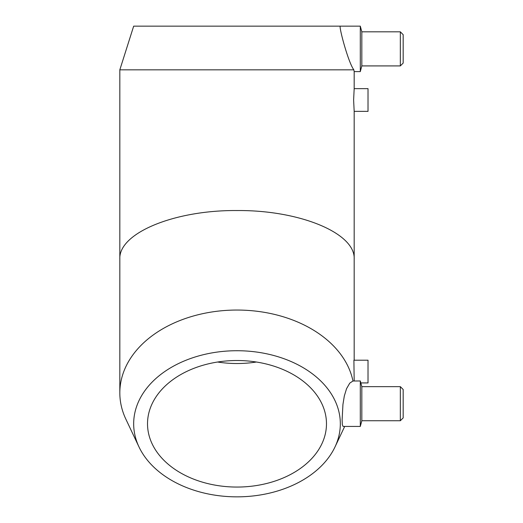 <?xml version="1.0" encoding="UTF-8"?>
<svg xmlns="http://www.w3.org/2000/svg" width="523" height="523" viewBox="0 0 523 523"><rect width="100%" height="100%" fill="white"/><g stroke="black" fill="none" stroke-linecap="round" stroke-linejoin="round"><path stroke-width="0.78" d="M353.842 69.827C348.122 62.348 338.499 25.542 340.329 26.15L360.301 26.15L360.301 71.599L354.176 71.599L353.842 69.827L119.826 69.827L119.826 259.081C118.512 233.134 174.368 209.998 236.997 210.547C299.633 209.998 355.49 233.134 354.176 259.081L354.176 360.203M340.329 26.15L133.672 26.15L119.826 69.827M217.588 362.021A89.479 63.27 180 0 0 256.407 362.021M236.997 360.517A89.479 63.27 0 0 1 326.476 423.787A89.479 63.27 0 0 1 236.997 487.057A89.479 63.27 0 0 1 147.519 423.787A89.479 63.27 0 0 1 236.997 360.517M354.176 380.973L353.901 360.203L368.022 360.203L368.022 382.928L360.824 382.928M368.022 100.004L368.022 111.366L354.176 111.366L353.62 100.004L354.176 88.642L368.022 88.642L368.022 100.004M343.029 426.422L342.304 424.545L342.127 419.766L342.938 404.488L344.317 395.976L346.546 388.694L349.763 383.143L352.96 381.005L360.301 380.973L360.301 426.428L343.029 426.428M360.301 380.973L361.824 386.654L361.824 420.747L360.301 426.428M361.824 386.654L400.337 386.654L400.337 420.747L361.824 420.747M400.337 386.654L403.174 389.498L403.174 417.903L400.337 420.747M236.997 350.724A103.325 73.063 180 0 0 139.007 446.956A103.325 73.063 180 0 0 236.997 496.85A103.325 73.063 180 0 0 334.995 446.956A103.325 73.063 180 0 0 236.997 350.724M352.96 381.005A117.178 82.856 180 0 0 236.997 310.047A117.178 82.856 180 0 0 119.826 392.904A117.178 82.856 180 0 0 125.873 419.178L139.007 446.956M360.301 26.15L361.824 31.831L361.824 65.918L360.301 71.599M361.824 31.831L400.337 31.831L400.337 65.918L361.824 65.918M400.337 31.831L403.174 34.675L403.174 63.08L400.337 65.918M334.995 446.956L344.703 426.428M354.176 71.599L354.176 88.642M354.176 111.366L354.176 259.081M119.826 259.081L119.826 392.904"/></g></svg>
